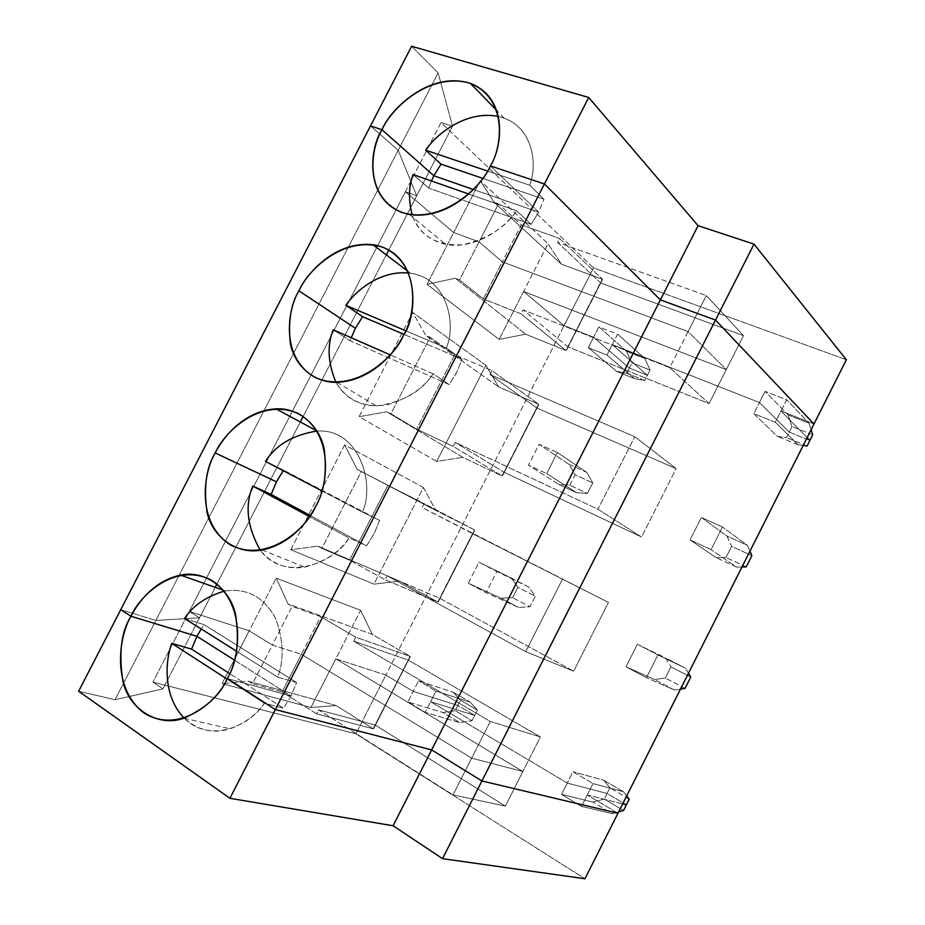 <?xml version="1.0" encoding="UTF-8"?>
<svg xmlns="http://www.w3.org/2000/svg" width="925" height="925" viewBox="0 0 925 925"><rect width="100%" height="100%" fill="white"/><g stroke="black" fill="none" stroke-linecap="round" stroke-linejoin="round"><path stroke-width="0.69" stroke-dasharray="4.62 3.47" d="M626.537 351.269L644.806 358.461L650.055 370.069L631.948 362.854L626.537 351.269L598.868 326.872L617.611 334.156L644.806 358.461L626.537 351.269L631.948 362.854L650.055 370.069L647.407 375.296L629.312 368.034L631.948 362.854L629.312 368.034L593.584 337.255L598.868 326.872L626.537 351.269M650.055 370.069L644.806 358.461L617.611 334.156L612.292 344.62L647.407 375.296L650.055 370.069M788.088 414.92L809.005 423.164L811.109 429.743L809.005 423.164L788.088 414.92L765.067 391.391L786.655 399.762L809.005 423.164L786.655 399.762L780.978 411.012L807.143 437.606L780.978 411.012L786.655 399.762L765.067 391.391L788.088 414.92L792.02 426.587L788.088 414.92M812.728 434.831L792.02 426.587L812.728 434.831M809.907 440.416L789.233 432.125L792.02 426.587L789.233 432.125L759.448 402.537L765.067 391.391L759.448 402.537L612.292 344.62L617.611 334.156L598.868 326.872L593.584 337.255L564.077 325.635L593.515 267.903L846.363 359.744L593.515 267.903L441.04 122.505L405.393 191.729L416.689 195.788L398.212 150.324L370.497 125.916L398.212 150.324L438.126 72.878L398.212 150.324L416.689 195.788L452.498 126.182L416.689 195.788L405.393 191.729L453.678 232.476L480.26 180.699L494.1 202.321L498.529 203.87L479.046 241.876L453.678 232.476L479.046 241.876L498.529 203.87L494.1 202.321L480.26 180.699L548.028 243.691L523.596 291.491L584.253 314.916L602.406 279.304L584.137 314.812L602.302 279.2L561.406 264.192L548.028 243.691L561.406 264.192L494.1 202.321L561.406 264.192L602.406 279.304L584.253 314.916L600.637 282.957L557.544 242.338L559.533 238.453L602.626 279.385L584.473 314.997L602.626 279.385L559.533 238.453L557.544 242.338L600.637 282.957L584.357 314.905L726.298 369.595L743.492 335.625L600.637 282.957L743.492 335.625L726.298 369.595L688.061 331.601L706.342 295.572L743.492 335.625L706.342 295.572L557.544 242.338L706.342 295.572L688.061 331.601L502.321 261.844L521.272 224.844L559.533 238.453L521.272 224.844L498.529 203.87L521.272 224.844L502.321 261.844L479.046 241.876L502.321 261.844L688.061 331.601L726.298 369.595L523.596 291.491L564.077 325.635L593.584 337.255L629.312 368.034L647.407 375.296L612.292 344.62L759.448 402.537L789.233 432.125L809.907 440.416L789.233 432.125L786.435 437.675L777.289 436.346L753.817 413.683L775.3 422.251L780.978 411.012L814 424.008L780.978 411.012L814 424.008L780.978 411.012L775.3 422.251L753.817 413.683L759.448 402.537L753.817 413.683L777.289 436.346L786.435 437.675L789.233 432.125L809.907 440.416M411.637 46.25L438.126 72.878L452.498 126.182L441.04 122.505L452.498 126.182L438.126 72.878L411.637 46.25M487.567 171.044L529.713 185.22C538.338 164.037 532.488 123.938 498.459 116.538L504.287 118.25C533.898 129.095 537.367 165.298 529.713 185.22L487.567 171.044M482.757 178.363L543.993 199.222L529.713 185.22L543.993 199.222L482.757 178.363M473.403 189.509L538.674 212.172L543.993 199.222L538.674 212.172L490.389 165.922L538.674 212.172L473.403 189.509L538.674 212.172L531.135 224.347L516.613 210.784C505.073 227.989 475.207 249.981 445.665 244.373C428.333 240.061 417.163 230.233 412.18 214.866C420.158 236.418 437.282 246.351 463.541 244.674C488.261 238.384 505.94 227.088 516.613 210.784L468.697 194.019L516.613 210.784L531.135 224.347L428.714 188.11L431.408 180.965L428.714 188.11L413.128 174.559L428.714 188.11L531.135 224.347L538.674 212.172L473.403 189.509M405.393 191.729L441.04 122.505L593.515 267.903L564.077 325.635L523.596 291.491L548.028 243.691L480.26 180.699L453.678 232.476L405.393 191.729L152.937 682.118L162.973 688.882L199.546 617.808L189.324 611.437L249.183 630.815L222.093 683.598L310.927 707.498L336.018 705.521L373.168 728.738L391.645 692.49L335.798 658.854L310.927 707.498L335.798 658.854L385.864 675.065L413.244 691.38L457.852 705.463L455.181 710.712L442.878 712.504L459.829 722.633L425.211 712.343L407.879 701.913L442.878 712.504L407.879 701.913L413.244 691.38L407.879 701.913L425.211 712.343L459.829 722.633L442.878 712.504L455.181 710.712L457.852 705.463L474.733 715.407L472.039 720.714L455.181 710.712L472.039 720.714L459.829 722.633L472.039 720.714L474.733 715.407L430.611 701.717L425.211 712.343L430.611 701.717L567.256 783.07L607.089 793.453L626.398 804.831L607.089 793.453L604.256 799.084L607.089 793.453L567.256 783.07L561.533 794.402L592.867 802.056L612.292 813.653L618.64 811.872L612.292 813.653L581.501 806.415L612.292 813.653L592.867 802.056L604.256 799.084L623.543 810.508L604.256 799.084L592.867 802.056L561.533 794.402L567.256 783.07L430.611 701.717L474.733 715.407L457.852 705.463L413.244 691.38L385.864 675.065L355.905 733.814L584.958 878.75L355.905 733.814L385.864 675.065L335.798 658.854L391.645 692.49L373.168 728.738L336.018 705.521L248.513 681.216L252.49 683.76L282.113 691.946L316.593 713.846L373.527 728.9L391.795 692.536L373.527 728.9L316.593 713.846L318.616 709.88L375.284 725.107L505.385 806.114L453.03 794.899L471.669 758.165L522.891 771.508L505.385 806.114L522.891 771.508L391.853 692.605L375.284 725.107L391.992 692.652L373.527 728.9L391.795 692.536L522.891 771.508L471.669 758.165L453.03 794.899L505.385 806.114L375.284 725.107L318.616 709.88L453.03 794.899L318.616 709.88L316.593 713.846L282.113 691.946L301.4 654.276L471.669 758.165L301.4 654.276L282.113 691.946L252.49 683.76L272.343 645.037L301.4 654.276L272.343 645.037L252.49 683.76L248.513 681.216L222.093 683.598L249.183 630.815L272.343 645.037L249.183 630.815L189.324 611.437L199.546 617.808L162.973 688.882L115.047 699.705L155.897 620.444L199.546 617.808L155.897 620.444L115.047 699.705L78.637 691.241L115.047 699.705L162.973 688.882L152.937 682.118L355.905 733.814L152.937 682.118L189.324 611.437L199.546 617.808L215.224 587.34L199.546 617.808L155.897 620.444L120.759 609.644L155.897 620.444L120.759 609.644L155.897 620.444L398.212 150.324L155.897 620.444L199.546 617.808L189.324 611.437L405.393 191.729L453.678 232.476L427.038 284.368L499.118 339.371L523.596 291.491L564.077 325.635L593.584 337.255L588.3 347.638L606.962 355.084L612.292 344.62L759.448 402.537L789.233 432.125L759.448 402.537L612.292 344.62L606.962 355.084L588.3 347.638L593.584 337.255L629.312 368.034L626.688 373.214L616.362 371.26L588.3 347.638L616.362 371.26L634.562 378.626L606.962 355.084L634.562 378.626L616.362 371.26L626.688 373.214L644.76 380.51L634.562 378.626L644.76 380.51L647.407 375.296L612.292 344.62L647.407 375.296L644.76 380.51L626.688 373.214L629.312 368.034L647.407 375.296L629.312 368.034L593.584 337.255L564.077 325.635L385.864 675.065L564.077 325.635L523.596 291.491L499.118 339.371L525.654 334.203L565.961 350.494L584.137 314.812L523.596 291.491L584.137 314.812L566.077 350.587L584.253 314.916L566.077 350.587L525.654 334.203L455.169 278.228L459.528 279.94L479.046 241.876L502.321 261.844L483.347 298.902L459.528 279.94L483.347 298.902L521.018 313.818L566.077 350.587L521.018 313.818L523.018 309.91L669.758 367.688L709.082 403.612L568.054 346.887L523.018 309.91L568.054 346.887L584.357 314.905L566.297 350.679L584.357 314.905L568.054 346.887L709.082 403.612L669.758 367.688L688.061 331.601L726.298 369.595L709.082 403.612L726.298 369.595L584.357 314.905L726.298 369.595L688.061 331.601L669.758 367.688L523.018 309.91L521.018 313.818L483.347 298.902L502.321 261.844L688.061 331.601L502.321 261.844L479.046 241.876L459.528 279.94L455.169 278.228L525.654 334.203L499.118 339.371L427.038 284.368L455.169 278.228L427.038 284.368L453.678 232.476L479.046 241.876L453.678 232.476L405.393 191.729L416.689 195.788L405.393 191.729M184.214 718.124C210.438 744.868 251.6 724.46 264.365 703.22L227.007 679.054L264.365 703.22L283.489 708.226L229.643 673.597L283.489 708.226L291.051 696.028L234.488 660.149L291.051 696.028L283.489 708.226L264.365 703.22C256.815 714.401 245.391 722.934 230.094 728.842C213.247 734.034 197.95 730.461 184.214 718.124M227.284 678.499L291.051 696.028L227.284 678.499L291.051 696.028L296.613 682.569L277.731 677.112C284.299 659.941 283.547 640.25 275.465 618.062C263.452 596.556 246.362 587.595 224.174 591.179L225.434 590.936C247.438 587.988 264.215 597.249 275.766 618.698C283.547 640.701 284.206 660.173 277.731 677.112L236.557 651.212L277.731 677.112L296.613 682.569L204.148 624.699L296.613 682.569L291.051 696.028L227.284 678.499M622.664 803.894L587.271 794.98L581.501 806.415L561.533 794.402L581.501 806.415L587.271 794.98L617.958 813.248L587.271 794.98L622.664 803.894M248.513 681.216L336.018 705.521L310.927 707.498L222.093 683.598L248.513 681.216M625.971 666.809L637.348 644.286L665.572 657.883L670.937 666.798L665.283 678.002L654.657 679.517L625.971 666.809L646.448 677.667L657.918 654.935L637.348 644.286L625.971 666.809L654.657 679.517L665.283 678.002L670.937 666.798L690.732 677.088L670.937 666.798L665.572 657.883L685.552 668.22L657.918 654.935L646.448 677.667L625.971 666.809M685.043 688.385L665.283 678.002L685.043 688.385M468.316 583.236L479 562.261L511.248 578.021L517.931 587.225L512.623 597.689L500.992 598.209L468.316 583.236L500.992 598.209L518.358 607.401L486.099 592.659L468.316 583.236L486.099 592.659L496.852 571.511L479 562.261L468.316 583.236M603.828 780.295L623.346 791.707L626.688 795.916L623.346 791.707L593.029 783.556L587.271 794.98L593.029 783.556L623.346 791.707L603.828 780.295L609.922 787.822L603.828 780.295L572.98 771.751L603.828 780.295M629.266 799.154L609.922 787.822L629.266 799.154M453.192 692.224L470.224 702.179L477.416 710.111L460.523 700.202L453.192 692.224L460.523 700.202L457.852 705.463L413.244 691.38L418.609 680.846L453.192 692.224L418.609 680.846L413.244 691.38L385.864 675.065L335.798 658.854L360.611 610.315L276.217 578.16L288.103 604.002L292.161 606.384L320.663 616.651L301.4 654.276L272.343 645.037L292.161 606.384L272.343 645.037L249.183 630.815L276.217 578.16L249.183 630.815L189.324 611.437L249.183 630.815L272.343 645.037L301.4 654.276L320.663 616.651L292.161 606.384L288.103 604.002L372.336 634.411L410.446 656.461L355.755 637.209L320.663 616.651L355.755 637.209L353.732 641.164L490.285 721.477L471.669 758.165L301.4 654.276L471.669 758.165L490.285 721.477L353.732 641.164L355.755 637.209L410.446 656.461L391.853 692.605L408.387 660.149L353.732 641.164L408.387 660.149L540.385 736.959L490.285 721.477L540.385 736.959L522.891 771.508L471.669 758.165L522.891 771.508L540.385 736.959L408.387 660.149L391.853 692.605L522.891 771.508L391.853 692.605L410.099 656.299L391.645 692.49L410.238 656.345L391.645 692.49L410.099 656.299L372.336 634.411L360.611 610.315L335.798 658.854L391.645 692.49L335.798 658.854L385.864 675.065L413.244 691.38L457.852 705.463L460.523 700.202L477.416 710.111L470.224 702.179L436.022 691.091L430.611 701.717L474.733 715.407L477.416 710.111L474.733 715.407L457.852 705.463L474.733 715.407L430.611 701.717L436.022 691.091L418.609 680.846L436.022 691.091L470.224 702.179L453.192 692.224M216.959 583.976L300.313 421.973L216.959 583.976M303.18 416.4L386.292 254.872L303.18 416.4M388.801 249.993L416.689 195.788L388.801 249.993M437.779 601.978L474.502 529.921L435.687 510.357L423.407 487.475L373.989 584.149L399.565 581.097L437.918 602.036L474.502 529.921L437.779 601.978L399.565 581.097L317.784 546.12L321.888 548.386L361.34 471.449L387.899 485.324L349.569 560.203L321.888 548.386L349.569 560.203L385.124 579.755L437.779 601.978M626.398 804.831L607.089 793.453L609.922 787.822L607.089 793.453L567.256 783.07L572.98 771.751L593.029 783.556L572.98 771.751L567.256 783.07L430.611 701.717L567.256 783.07L607.089 793.453L626.398 804.831M518.358 607.401L500.992 598.209L512.623 597.689L529.886 606.765L518.358 607.401L529.886 606.765L535.24 596.22L528.695 587.051L496.852 571.511L486.099 592.659L518.358 607.401M184.572 618.501L204.148 624.699L201.211 628.965L204.148 624.699L184.572 618.501M283.258 470.675L283.617 470.189L265.463 461.378L283.617 470.189L283.258 470.675M317.009 431.05L317.136 431.038C360.172 428.298 375.238 485.845 362.311 512.011L379.643 520.359L374.163 533.644L366.601 545.831L349.026 537.934C339.799 552.005 325.045 561.741 304.764 567.152C286.727 569.835 271.892 564.192 260.272 550.236C284.761 583.652 335.671 562.157 349.026 537.934L309.54 516.647L349.026 537.934L366.601 545.831L310.291 515.526L366.601 545.831L374.163 533.644L379.643 520.359L283.617 470.189L379.643 520.359L362.311 512.011C375.261 485.81 360.114 428.194 317.009 431.05M387.136 575.801L525.701 651.639L573.662 671.192L439.884 598.359L387.136 575.801L439.884 598.359L472.814 533.748L422.054 507.478L424.066 503.535L474.849 530.106L438.126 602.152L385.124 579.755L387.136 575.801L385.124 579.755L349.569 560.203L387.899 485.324L424.066 503.535L422.054 507.478L608.465 602.429L573.662 671.192L525.701 651.639L562.735 578.657L525.701 651.639L387.136 575.801M317.784 546.12L399.565 581.097L373.989 584.149L290.797 549.774L317.784 546.12L290.797 549.774L344.62 444.925L357.166 469.345L361.34 471.449L321.888 548.386L317.784 546.12M234.488 660.149L291.051 696.028L234.488 660.149M617.958 813.248L587.271 794.98L617.958 813.248M722.46 527.007L701.381 517.503L690.062 539.911L711.048 549.623L722.46 527.007L711.048 549.623L690.062 539.911L701.381 517.503L726.981 536.095L731.629 546.386L726.009 557.532L716.123 557.625L690.062 539.911L716.123 557.625L726.009 557.532L731.629 546.386L751.886 555.648L731.629 546.386L726.981 536.095L747.435 545.38L722.46 527.007L747.435 545.38L749.944 551.173L747.435 545.38L726.981 536.095L701.381 517.503L722.46 527.007M546.687 473.577L557.382 452.533L539.078 444.278L528.452 465.136L546.687 473.577L528.452 465.136L539.078 444.278L569.025 464.373L575.072 474.779L569.788 485.186L558.816 484.469L528.452 465.136L558.816 484.469L576.599 492.736L546.687 473.577L576.599 492.736L558.816 484.469L569.788 485.186L587.456 493.372L576.599 492.736L587.456 493.372L592.786 482.873L586.889 472.478L557.382 452.533L546.687 473.577M370.497 125.916L398.212 150.324L416.689 195.788L398.212 150.324L370.497 125.916M439.884 598.359L573.662 671.192L608.465 602.429L472.814 533.748L439.884 598.359M674.556 690.05L654.657 679.517L674.556 690.05L646.448 677.667L674.556 690.05L680.476 689.113L674.556 690.05M423.407 487.475L344.62 444.925L290.797 549.774L373.989 584.149L423.407 487.475L435.687 510.357L474.641 529.99L438.126 602.152L474.849 530.106L357.166 469.345L435.687 510.357L357.166 469.345L344.62 444.925L423.407 487.475M485.879 365.271L412.631 312.442L359.108 416.701L436.716 461.448L485.879 365.271L436.716 461.448L462.778 457.332L502.032 475.901L538.57 404.225L498.714 386.962L485.879 365.271L498.714 386.962L538.57 404.225L502.171 475.982L538.57 404.225L502.171 475.982L462.778 457.332L386.673 411.798L390.905 413.787L430.125 337.278L454.765 354.726L416.643 429.188L390.905 413.787L416.643 429.188L453.262 446.405L502.379 476.086L453.262 446.405L455.273 442.485L597.943 509.247L641.568 537.02L504.137 472.293L455.273 442.485L504.137 472.293L536.893 408.029L489.996 374.544L491.996 370.624L538.905 404.41L502.379 476.086L538.905 404.41L491.996 370.624L489.996 374.544L634.758 436.692L676.163 468.651L641.568 537.02L597.943 509.247L634.758 436.692L597.943 509.247L455.273 442.485L453.262 446.405L416.643 429.188L454.765 354.726L491.996 370.624L454.765 354.726L430.125 337.278L390.905 413.787L386.673 411.798L462.778 457.332L436.716 461.448L359.108 416.701L386.673 411.798L359.108 416.701L412.631 312.442L425.824 335.463L430.125 337.278L425.824 335.463L498.714 386.962L425.824 335.463L412.631 312.442L485.879 365.271M512.623 597.689L517.931 587.225L535.24 596.22L529.886 606.765L512.623 597.689M688.478 673.227L685.552 668.22L688.478 673.227M372.336 634.411L288.103 604.002L276.217 578.16L360.611 610.315L372.336 634.411M746.221 566.886L726.009 557.532L746.221 566.886M321.946 490.897L362.311 512.011L321.946 490.897M511.248 578.021L528.695 587.051L535.24 596.22L517.931 587.225L511.248 578.021L479 562.261L511.248 578.021M408.734 273.06L410.457 273.28C448.024 278.332 456.36 325.08 446.301 348.054L462.095 359.247L456.696 372.359L449.145 384.546L433.108 373.792C421.603 391.645 402.687 402.363 376.359 405.925C357.963 405.289 344.493 397.415 335.937 382.303C347.176 400.768 364.253 408.272 387.182 404.803C408.318 398.467 423.627 388.13 433.108 373.792L390.188 354.888L433.108 373.792L449.145 384.546L350.182 340.782L351.246 337.741L350.182 340.782L333.208 329.797L350.182 340.782L449.145 384.546L456.696 372.359L462.095 359.247L403.924 334.364L462.095 359.247L446.301 348.054C456.719 324.675 447.388 276.76 408.734 273.06M657.918 654.935L685.552 668.22L637.348 644.286L657.918 654.935M472.814 533.748L608.465 602.429L472.814 533.748M504.137 472.293L641.568 537.02L676.163 468.651L536.893 408.029L504.137 472.293M736.497 567.094L716.123 557.625L736.497 567.094L711.048 549.623L736.497 567.094L741.989 566.979L736.497 567.094M569.788 485.186L575.072 474.779L592.786 482.873L587.456 493.372L569.788 485.186M807.097 446.012L786.435 437.675L807.097 446.012M405.624 330.734L446.301 348.054L405.624 330.734M569.025 464.373L586.889 472.478L592.786 482.873L575.072 474.779L569.025 464.373L539.078 444.278L557.382 452.533L586.889 472.478L569.025 464.373M490.389 165.922L538.674 212.172L490.389 165.922M536.893 408.029L676.163 468.651L634.758 436.692L489.996 374.544L536.893 408.029M798.113 444.763L777.289 436.346L798.113 444.763L775.3 422.251L798.113 444.763L803.189 445.468L798.113 444.763M807.143 437.606L780.978 411.012L807.143 437.606M504.287 118.25L496.783 110.514M183.948 718.205L230.094 728.842M261.995 549.959L304.764 567.152M225.434 590.936L223.364 590.208M336.839 382.291L376.359 405.925M408.029 271.43L410.457 273.28M409.289 214.438L445.665 244.373"/><path stroke-width="1.39" d="M811.109 429.743L812.728 434.831L809.907 440.416L812.728 434.831L811.109 429.743M807.143 437.606L809.907 440.416L807.143 437.606L809.907 440.416L807.097 446.012L803.189 445.468L807.097 446.012L809.907 440.416L807.143 437.606M846.363 359.744L814 424.008L846.363 359.744L754.002 244.131L698.074 225.688L660.369 299.873L715.511 320.085L754.002 244.131L846.363 359.744M544.432 183.959L660.369 299.873L698.074 225.688L588.705 97.483L544.432 183.959L588.705 97.483L698.074 225.688L754.002 244.131L715.511 320.085L814 424.008L715.511 320.085L660.369 299.873L544.432 183.959L490.389 165.922C502.402 147.167 508.53 98.131 470.467 83.412C429.258 70.265 389.61 110.179 382.025 129.766L433.86 175.773L473.403 189.509L433.86 175.773L441.028 164.153L482.757 178.363L441.028 164.153L433.86 175.773L382.025 129.766C390.177 110.156 427.072 72.728 468.142 82.649C507.744 96.397 502.888 146.312 490.389 165.922L544.432 183.959L229.92 798.31L78.637 691.241L120.759 609.644L78.637 691.241L229.92 798.31L393.102 825.759L229.92 798.31L275.349 709.567L227.284 678.499C218.508 700.422 179.531 735.363 143.78 712.874C110.387 686.824 119.487 634.7 130.992 616.258C121.013 631.902 118.423 654.079 123.233 682.8C130.367 710.597 159.25 727.281 183.948 718.205C206.055 708.111 220.508 694.872 227.284 678.499L275.349 709.567L431.64 749.921L275.349 709.567L431.64 749.921L393.102 825.759L431.64 749.921L481.913 780.966L431.64 749.921L660.369 299.873L544.432 183.959L490.389 165.922C482.075 186.896 441.63 225.157 401.415 212.299C363.571 195.834 370.532 148.208 382.025 129.766L370.497 125.916L411.637 46.25L588.705 97.483L411.637 46.25L370.497 125.916L382.025 129.766L370.497 125.916L120.759 609.644L130.992 616.258L120.759 609.644L370.497 125.916L382.025 129.766C369.006 148.393 363.352 204.517 409.289 214.438C448.509 220.543 482.33 185 490.389 165.922L544.432 183.959L660.369 299.873L431.64 749.921L481.913 780.966L442.532 858.654L393.102 825.759L442.532 858.654L481.913 780.966L617.958 813.248L584.958 878.75L442.532 858.654L584.958 878.75L617.958 813.248L481.913 780.966L715.511 320.085L660.369 299.873L715.511 320.085L481.913 780.966L617.958 813.248L814 424.008L617.958 813.248L481.913 780.966L431.64 749.921L275.349 709.567L544.432 183.959M425.662 150.208L487.567 171.044L425.662 150.208L441.028 164.153L425.662 150.208C436.947 133.061 467.703 109.809 498.459 116.538C467.703 109.809 436.947 133.061 425.662 150.208M171.784 643.349C164.835 661.895 163.216 696.907 184.214 718.124C163.216 696.907 164.835 661.895 171.784 643.349L227.007 679.054L171.784 643.349L191.579 649.119L171.784 643.349M229.643 673.597L191.579 649.119L229.643 673.597M234.488 660.149L196.956 636.331L191.579 649.119L196.956 636.331L130.992 616.258L196.956 636.331L234.488 660.149M626.398 804.831L623.543 810.508L626.398 804.831L622.664 803.894L626.398 804.831L629.266 799.154L626.688 795.916L629.266 799.154L626.398 804.831L622.664 803.894L626.398 804.831M618.64 811.872L623.543 810.508L618.64 811.872M690.732 677.088L685.043 688.385L680.476 689.113L685.043 688.385L690.732 677.088L688.478 673.227L690.732 677.088M224.174 591.179C206.032 596.637 192.839 605.736 184.572 618.501L236.557 651.212L184.572 618.501C192.839 605.736 206.032 596.637 224.174 591.179M215.224 587.34L216.959 583.976L215.224 587.34M300.313 421.973L303.18 416.4L300.313 421.973M386.292 254.872L388.801 249.993L386.292 254.872M215.248 452.984C206.229 467.391 203.5 487.232 207.073 512.508C212.484 536.986 236.904 555.15 261.995 549.959C289.907 544.501 307.979 521.758 315.622 506.403C324.212 492.262 327.092 473.23 324.247 449.319C319.807 426.24 299.284 407.416 275.951 408.838C244.212 410.873 223.133 436.912 215.248 452.984L276.436 481.821L283.258 470.675L276.436 481.821L215.248 452.984C223.653 432.854 259.752 397.218 297.942 413.359C334.607 433.443 328.121 486.828 315.622 506.403C307.007 528.013 267.522 564.077 230.267 544.837C195.36 522.035 203.743 471.426 215.248 452.984M265.463 461.378C275.731 445.041 292.913 434.935 317.009 431.05C292.913 434.935 275.731 445.041 265.463 461.378L321.946 490.897L265.463 461.378M260.272 550.236C247.172 526.949 244.674 505.559 252.768 486.053L271.141 494.447L276.436 481.821L271.141 494.447L252.768 486.053C244.674 505.559 247.172 526.949 260.272 550.236M201.211 628.965L196.956 636.331L201.211 628.965M227.284 678.499C236.881 662.994 239.633 641.534 235.517 614.142C229.377 587.757 204.263 569.8 180.595 575.13C154.625 580.542 138.392 601.712 130.992 616.258L196.956 636.331L130.992 616.258C139.536 595.862 175.218 561.151 211.929 580.461C247.102 603.794 239.795 658.947 227.284 678.499L275.349 709.567L227.284 678.499M309.54 516.647L252.768 486.053L309.54 516.647M120.759 609.644L130.992 616.258L120.759 609.644M298.925 290.82C307.192 270.956 343.695 234.418 383.343 247.426C421.488 264.319 415.822 315.957 403.323 335.555C394.859 356.842 354.888 394.004 316.142 377.978C279.755 358.368 287.421 309.262 298.925 290.82C290.947 303.851 288.068 321.287 290.288 343.117C293.93 364.242 312.812 382.95 336.839 382.291C370.89 381.135 395.229 352.691 403.323 335.555C418.239 315.379 420.736 252.259 372.96 244.732C335.521 240.685 306.973 273.083 298.925 290.82L355.408 328.306L362.577 316.674L345.834 305.285C356.403 289.883 380.984 270.146 408.734 273.06C380.984 270.146 356.403 289.883 345.834 305.285L405.624 330.734L345.834 305.285L362.577 316.674L355.408 328.306L298.925 290.82M310.291 515.526L271.141 494.447L310.291 515.526M814 424.008L715.511 320.085L814 424.008M751.886 555.648L746.221 566.886L741.989 566.979L746.221 566.886L751.886 555.648L749.944 551.173L751.886 555.648M335.937 382.303C327.866 362.82 326.964 345.326 333.208 329.797C326.964 345.326 327.866 362.82 335.937 382.303M351.246 337.741L355.408 328.306L351.246 337.741M390.188 354.888L333.208 329.797L390.188 354.888M403.924 334.364L362.577 316.674L403.924 334.364M412.18 214.866C408.307 199.823 408.619 186.387 413.128 174.559C408.619 186.387 408.307 199.823 412.18 214.866M431.408 180.965L433.86 175.773L382.025 129.766L433.86 175.773L431.408 180.965M468.697 194.019L413.128 174.559L468.697 194.019M473.403 189.509L433.86 175.773L473.403 189.509M496.783 110.514L470.467 83.412M275.951 408.838L316.951 430.946M223.364 590.208L180.595 575.13M372.96 244.732L408.029 271.43"/></g></svg>
